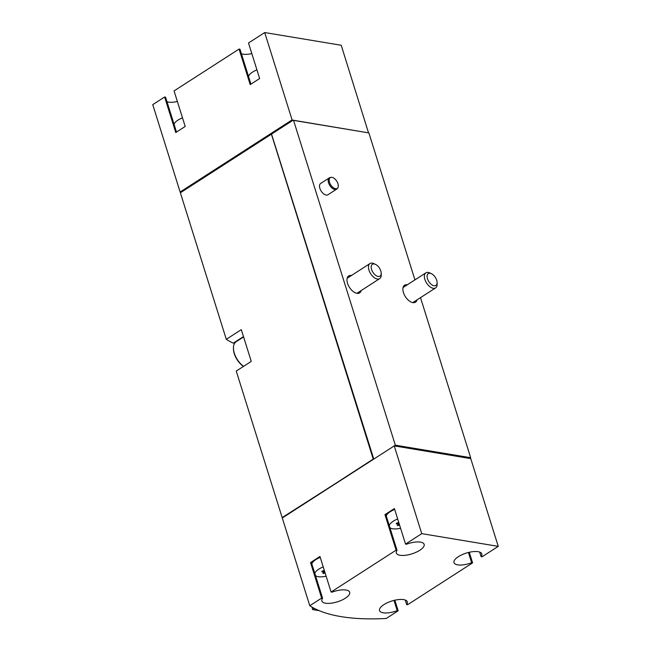 <?xml version="1.0" encoding="UTF-8"?>
<svg xmlns="http://www.w3.org/2000/svg" width="651" height="651" viewBox="0 0 651 651"><rect width="100%" height="100%" fill="white"/><g stroke="black" fill="none" stroke-linecap="round" stroke-linejoin="round"><path stroke-width="0.98" d="M400.585 528.27A13.451 5.021 -17.4 0 1 389.941 527.709M389.249 525.487A13.451 5.021 -17.4 0 1 397.663 518.953M399.568 525.032A2.197 0.822 162.6 0 0 399.153 525.219A1.253 0.472 162.6 0 1 397.362 525.333A1.253 0.472 162.6 0 1 397.549 524.95A2.197 0.822 162.6 0 0 397.891 524.291A2.197 0.822 162.6 0 0 396.858 523.925A1.253 0.472 162.6 0 1 396.272 523.721A1.253 0.472 162.6 0 1 397.541 522.834A2.197 0.822 162.6 0 0 398.746 522.403M326.143 576.2A13.451 5.021 -17.4 0 1 315.499 575.639M314.799 573.417A13.451 5.021 -17.4 0 1 323.221 566.883M325.126 572.97A2.197 0.822 162.6 0 0 324.711 573.149A1.253 0.472 162.6 0 1 322.912 573.262A1.253 0.472 162.6 0 1 323.108 572.88A2.197 0.822 162.6 0 0 323.449 572.221A2.197 0.822 162.6 0 0 322.416 571.855A1.253 0.472 162.6 0 1 321.822 571.651A1.253 0.472 162.6 0 1 323.099 570.772A2.197 0.822 162.6 0 0 324.304 570.333M386.287 618.45A174.907 65.238 -17.4 0 1 309.786 605.739L321.651 598.098L310.519 562.562L319.958 556.483L331.099 592.019L396.101 550.168L384.961 514.632L394.4 508.553L405.54 544.09L421.75 533.649L394.254 445.894L395.344 445.194L470.665 457.71L470.16 458.516L470.746 458.613L498.251 546.36L482.033 556.8L481.105 556.646A14.574 5.436 -17.4 0 0 481.805 553.92A14.574 5.436 -17.4 0 0 466.271 553.09A14.574 5.436 -17.4 0 0 453.991 562.635A14.574 5.436 -17.4 0 0 471.658 562.724L472.593 562.879L407.591 604.73L406.663 604.576A14.574 5.436 -17.4 0 0 407.363 601.85A14.574 5.436 -17.4 0 0 391.829 601.019A14.574 5.436 -17.4 0 0 379.549 610.565A14.574 5.436 -17.4 0 0 397.216 610.654L398.152 610.809L386.287 618.45M394.254 445.894L282.29 517.984L309.786 605.739M180.872 192.468A174.907 65.238 -17.4 0 1 180.132 191.996L292.087 119.906L293.56 120.394L395.344 445.194M176.494 132.063L165.549 97.154L164.622 96.999L152.749 104.64L180.132 191.996M248.511 76.403A13.451 5.021 -17.4 0 1 256.925 69.869M174.069 124.333A13.451 5.021 -17.4 0 1 182.483 117.798M469.273 552.276L472.593 562.879M394.832 600.206L398.152 610.809M282.534 517.83A174.907 65.238 -17.4 0 1 282.168 517.586L373.438 459.297M373.194 458.979L271.41 134.179L180.376 192.786L226.296 339.301L241.309 329.642L251.262 361.403L236.248 371.07L282.168 517.586M226.296 339.301A174.907 65.238 162.6 0 0 233.27 343.158L243.482 336.583M336.591 189.189L327.941 194.763A6.73 3.703 -122.8 0 1 326.159 195.064A6.73 3.703 -122.8 0 1 320.43 189.766A6.73 3.703 -122.8 0 1 320.658 183.452L329.308 177.878A6.73 3.703 57.2 0 0 329.089 184.192A6.73 3.703 57.2 0 0 334.817 189.49A6.73 3.703 57.2 0 0 336.591 189.189A6.73 3.703 57.2 0 0 337.088 188.749L337.69 188.009A6.429 3.54 57.2 0 0 336.713 181.116A6.429 3.54 57.2 0 0 330.838 177.373A6.429 3.54 57.2 0 0 329.821 183.143A6.429 3.54 57.2 0 0 335.525 188.717A6.429 3.54 57.2 0 0 337.69 188.009M417.055 299.859A10.091 5.558 -122.8 0 1 415.525 302.178A10.091 5.558 -122.8 0 1 405.394 296.701A10.091 5.558 -122.8 0 1 404.596 285.211A10.091 5.558 -122.8 0 1 407.266 284.764A10.091 5.558 -122.8 0 1 407.347 284.78M361.159 290.566A10.091 5.558 -122.8 0 1 359.621 292.893A10.091 5.558 -122.8 0 1 349.489 287.416A10.091 5.558 -122.8 0 1 348.7 275.918A10.091 5.558 -122.8 0 1 351.361 275.471A10.091 5.558 -122.8 0 1 351.442 275.487M293.56 120.394L368.881 132.91L414.939 279.889M420.505 297.645L470.665 457.71M164.622 96.999L175.754 132.535L185.201 126.457L174.061 90.92L239.063 49.069L250.196 84.606L259.643 78.527L248.503 42.99L264.713 32.55L292.087 119.906M264.713 32.55L341.214 45.261L368.474 132.69M292.364 120.329L271.426 133.805L373.78 459.077M271.874 133.878L292.804 120.402M293.121 120.199L368.474 132.845M395.157 445.797L470.47 458.312M394.84 445.992L470.16 458.516M250.936 84.134L239.991 49.224L239.063 49.069M251.823 53.585A14.574 5.436 -17.4 0 1 241.423 53.789M177.381 101.515A14.574 5.436 -17.4 0 1 166.981 101.719M292.242 119.93L180.88 191.63L181.1 192.322M421.75 533.649L498.251 546.36M331.099 592.019L332.026 592.174A14.574 5.436 -17.4 0 1 349.701 592.264A14.574 5.436 -17.4 0 1 337.413 601.809A14.574 5.436 -17.4 0 1 321.879 600.979A14.574 5.436 -17.4 0 1 322.587 598.253L321.651 598.098M405.54 544.09L406.476 544.244A14.574 5.436 -17.4 0 1 424.143 544.334A14.574 5.436 -17.4 0 1 411.855 553.879A14.574 5.436 -17.4 0 1 396.329 553.049A14.574 5.436 -17.4 0 1 397.029 550.323L396.101 550.168M395.027 445.398L470.347 457.913M283.006 517.521L373.34 459.004M384.961 514.632L385.888 514.786L397.029 550.323M386.263 515.958A13.451 5.021 -17.4 0 1 394.677 509.424M479.673 552.081L481.105 556.646M468.451 552.471L471.658 562.724M405.231 600.01L406.663 604.576M394.001 600.409L397.216 610.654M311.813 563.888A13.451 5.021 -17.4 0 1 320.235 557.354M310.519 562.562L311.447 562.716L322.587 598.253M319.193 610.654L312.7 609.58L314.441 608.449M312.7 609.58L311.902 607.058M330.838 177.373L329.919 177.617A6.73 3.703 57.2 0 0 329.308 177.878M434.046 285.748A7.047 3.882 57.2 0 0 437.114 282.575A7.047 3.882 57.2 0 0 431.377 273.672A7.047 3.882 57.2 0 0 427.259 277.944A7.047 3.882 57.2 0 0 434.046 285.748M431.377 273.672L429.831 272.948A8.968 4.939 57.2 0 0 425.884 272.834A8.968 4.939 57.2 0 0 425.591 281.248A8.968 4.939 57.2 0 0 433.232 288.32A8.968 4.939 57.2 0 0 435.6 287.921A8.968 4.939 57.2 0 0 437.13 284.284L437.114 282.575M378.15 276.455A7.047 3.882 57.2 0 0 381.209 273.282A7.047 3.882 57.2 0 0 375.481 264.387A7.047 3.882 57.2 0 0 371.363 268.66A7.047 3.882 57.2 0 0 378.15 276.455M375.481 264.387L373.934 263.655A8.968 4.939 57.2 0 0 369.988 263.549A8.968 4.939 57.2 0 0 369.687 271.963A8.968 4.939 57.2 0 0 377.328 279.035A8.968 4.939 57.2 0 0 379.696 278.628A8.968 4.939 57.2 0 0 381.234 274.999L381.209 273.282M243.588 336.925L236.126 341.734A15.697 8.642 57.2 0 0 233.44 348.098L233.449 348.895A14.802 8.146 57.2 0 0 243.458 366.432M233.44 348.098A15.697 8.642 57.2 0 0 243.572 366.358M323.889 570.52L324.711 573.149M322.188 571.147L322.416 571.855M398.331 522.59L399.153 525.219M396.638 523.217L396.858 523.925M323.002 570.797L323.449 572.221M397.444 522.867L397.891 524.291M412.775 302.617L435.6 287.921M403.067 287.53L425.884 272.834M356.878 293.324L379.696 278.628M347.162 278.246L369.988 263.549"/></g></svg>
